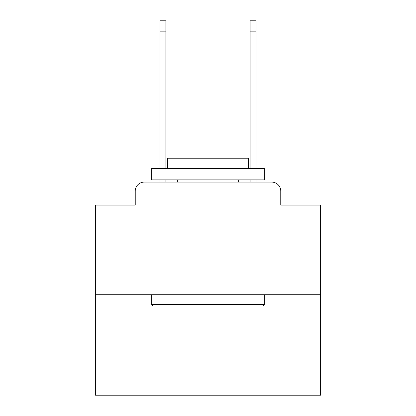 <?xml version="1.0" encoding="UTF-8"?>
<svg xmlns="http://www.w3.org/2000/svg" width="416" height="416" viewBox="0 0 416 416"><rect width="100%" height="100%" fill="white"/><g stroke="black" fill="none" stroke-linecap="round" stroke-linejoin="round"><path stroke-width="0.62" d="M135.236 191.105L135.236 205.072L135.236 191.105A9.012 9.012 0 0 1 144.248 182.094L160.02 182.094L160.02 179.842M320.637 294.731L95.363 294.731L95.363 395.2L320.637 395.2L320.637 205.072L280.764 205.072L280.764 191.105A9.012 9.012 0 0 0 271.752 182.094L144.248 182.094M95.363 294.731L95.363 205.072L135.236 205.072M165.875 179.842L165.875 182.094L172.858 182.094M243.142 182.094L250.125 182.094L250.125 179.842M255.98 179.842L255.98 182.094L271.752 182.094M280.764 205.072L280.764 191.105M262.964 305.994L153.036 305.994L151.684 304.642L264.316 304.642L262.964 305.994M151.684 168.579L264.316 168.579L264.316 179.842L151.684 179.842L151.684 168.579M248.55 168.579L248.55 158.215L167.45 158.215L167.45 168.579M151.684 294.731L151.684 304.642M264.316 294.731L264.316 304.642M177.362 179.842L177.362 182.094M238.638 179.842L238.638 182.094M160.02 168.579L160.02 20.8L165.875 20.8L165.875 168.579M250.125 168.579L250.125 20.8L255.98 20.8L255.98 168.579M160.02 31.164L165.875 31.164M255.98 31.164L250.125 31.164"/></g></svg>
